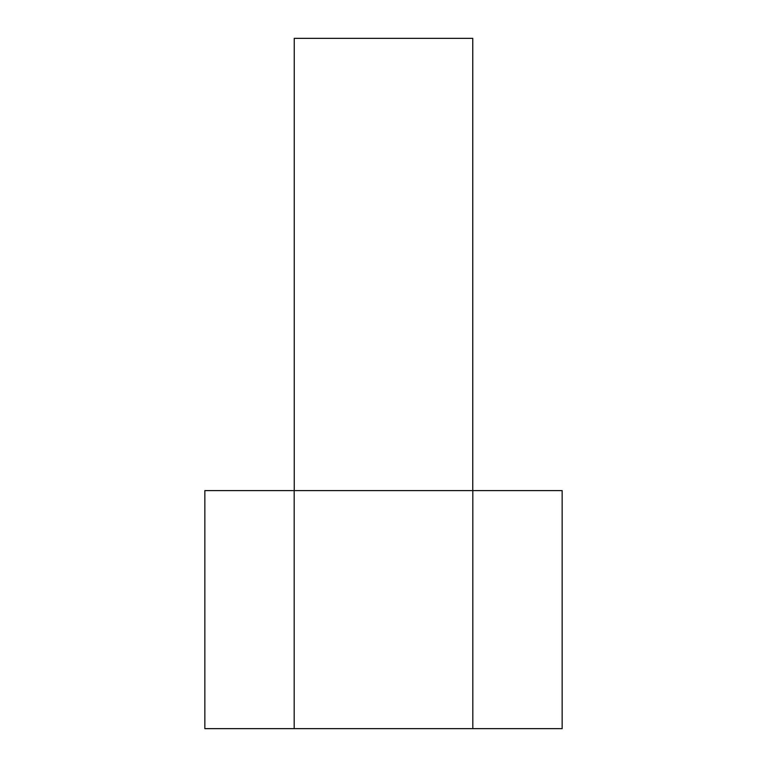 <?xml version="1.0" encoding="UTF-8"?>
<svg xmlns="http://www.w3.org/2000/svg" width="767" height="767" viewBox="0 0 767 767"><rect width="100%" height="100%" fill="white"/><g stroke="black" fill="none" stroke-linecap="round" stroke-linejoin="round"><path stroke-width="1.15" d="M472.827 490.612L472.827 728.65L562.153 728.65L562.153 490.612L204.847 490.612L204.847 728.65L294.173 728.65L294.173 490.612M472.827 728.65L294.173 728.65M294.24 490.612L294.24 38.35L472.76 38.35L472.76 490.612"/></g></svg>
